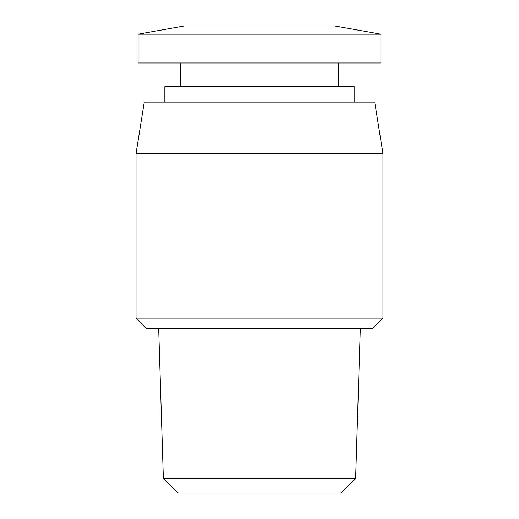 <?xml version="1.0" encoding="UTF-8"?>
<svg xmlns="http://www.w3.org/2000/svg" width="519" height="519" viewBox="0 0 519 519"><rect width="100%" height="100%" fill="white"/><g stroke="black" fill="none" stroke-linecap="round" stroke-linejoin="round"><path stroke-width="0.78" d="M184.394 25.95L334.606 25.95L380.907 34.183L138.093 34.183L184.394 25.95M138.093 34.183L138.093 62.987L380.907 62.987L380.907 34.183M163.368 478.654L355.632 478.654L340.782 493.05L178.218 493.05L163.368 478.654L158.671 328.436M355.632 478.654L360.329 328.436M338.719 86.654L338.719 62.987M180.281 86.654L180.281 62.987M382.964 318.147L372.674 328.436L146.326 328.436L136.036 318.147L136.036 153.527L382.964 153.527L382.964 318.147L136.036 318.147M354.153 102.087L354.153 86.654L164.847 86.654L164.847 102.087M136.036 153.527L144.269 102.087L374.731 102.087L382.964 153.527"/></g></svg>
